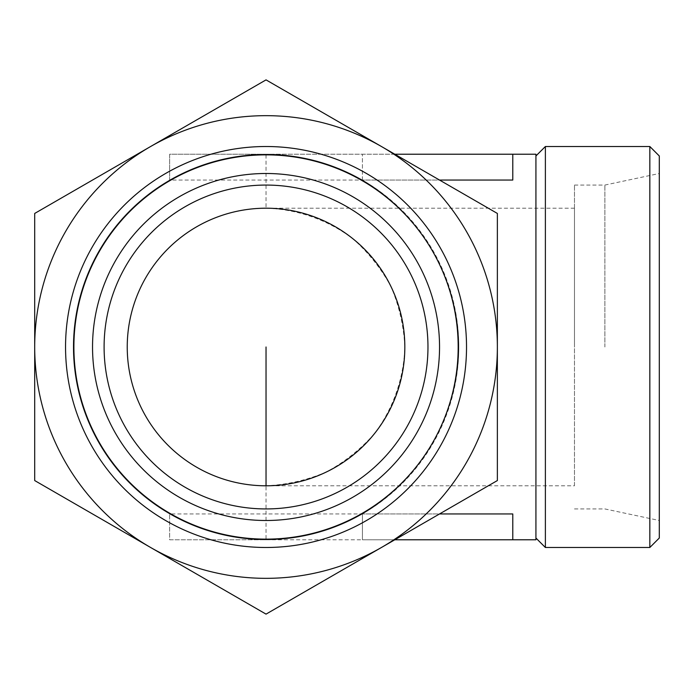 <?xml version="1.0" encoding="UTF-8"?>
<svg xmlns="http://www.w3.org/2000/svg" width="694" height="694" viewBox="0 0 694 694"><rect width="100%" height="100%" fill="white"/><g stroke="black" fill="none" stroke-linecap="round" stroke-linejoin="round"><path stroke-width="0.52" stroke-dasharray="3.47 2.6" d="M150.364 547.34L34.7 480.56L34.7 347A231.336 231.336 0 0 1 381.7 146.66A231.336 231.336 0 0 1 381.7 547.34A231.336 231.336 0 0 1 34.7 347L34.7 213.44L266.036 79.879L497.364 213.44L497.364 480.56L266.036 614.121L150.364 547.34M266.036 485.8A138.8 138.8 0 0 1 127.236 347A138.8 138.8 0 0 1 266.036 208.2C297.344 209.206 327.464 219.746 352.578 238.484C368.245 252.321 381.084 268.422 391.086 286.778C399.197 306.045 403.778 326.119 404.836 347C403.83 378.317 393.29 408.428 374.552 433.542C360.715 449.209 344.614 462.048 326.258 472.059C306.991 480.17 286.917 484.75 266.036 485.8L574.476 485.8L574.476 208.2L574.476 485.8M266.036 347L266.036 539.776L169.648 539.776L169.648 513.95L169.648 539.776L512.788 539.776L512.788 513.95L512.788 539.776L512.788 513.95L169.648 513.95A192.776 192.776 0 0 1 169.648 180.05L169.648 154.224L266.036 154.224A192.776 192.776 0 0 1 362.424 180.05C420.98 213.969 458.708 279.326 458.812 347C458.708 414.674 420.98 480.031 362.424 513.95A192.776 192.776 0 0 1 73.252 347A192.776 192.776 0 0 1 362.424 180.05A192.776 192.776 0 0 1 362.424 513.95A192.776 192.776 0 0 1 73.252 347A192.776 192.776 0 0 1 266.036 154.224L169.648 154.224L169.648 180.05L512.788 180.05L512.788 154.224L512.788 180.05L512.788 154.224L266.036 154.224L394.799 154.224M362.424 180.05L362.424 154.224L362.424 180.05L439.536 180.05M266.036 539.776L362.424 539.776L362.424 513.95L439.536 513.95M535.924 539.776L535.924 154.224M65.548 347A200.488 200.488 0 0 1 366.276 173.37A200.488 200.488 0 0 1 366.276 520.63A200.488 200.488 0 0 1 65.548 347M73.894 347A192.143 192.143 0 0 1 362.103 180.596A192.143 192.143 0 0 1 362.103 513.404A192.143 192.143 0 0 1 73.894 347M535.924 347L535.924 538.024L535.924 347M545.38 547.488L545.38 146.512M649.836 547.488L649.836 146.512M659.3 538.024L659.3 155.977M659.3 347L659.3 173.5L659.3 347M604.882 347L604.882 185.064L604.882 347M574.476 347L574.476 185.064L574.476 347M362.424 513.95L362.424 539.776L394.799 539.776M574.476 208.2L266.036 208.2L266.036 154.224M574.476 508.936L604.882 508.936L659.3 520.5M574.476 185.064L604.882 185.064L659.3 173.5"/><path stroke-width="1.04" d="M497.364 347L497.364 213.44L381.7 146.66A231.336 231.336 0 0 1 381.7 547.34L497.364 480.56L497.364 347M150.364 146.66A231.336 231.336 0 0 1 381.7 146.66L266.036 79.879L150.364 146.66L34.7 213.44L34.7 347A231.336 231.336 0 0 1 150.364 146.66M150.364 547.34A231.336 231.336 0 0 1 34.7 347L34.7 480.56L150.364 547.34L266.036 614.121L381.7 547.34A231.336 231.336 0 0 1 150.364 547.34M127.236 347A138.8 138.8 0 0 1 335.436 226.799A138.8 138.8 0 0 1 335.436 467.201A138.8 138.8 0 0 1 127.236 347M439.536 180.05L512.788 180.05L512.788 154.224L535.924 154.224L535.924 539.776L512.788 539.776L512.788 513.95L439.536 513.95M104.1 347A161.936 161.936 0 0 1 347 206.76A161.936 161.936 0 0 1 347 487.24A161.936 161.936 0 0 1 104.1 347M92.536 347A173.5 173.5 0 0 1 352.786 196.74A173.5 173.5 0 0 1 352.786 497.26A173.5 173.5 0 0 1 92.536 347M73.894 347A192.143 192.143 0 0 1 362.103 180.596A192.143 192.143 0 0 1 362.103 513.404A192.143 192.143 0 0 1 73.894 347M65.548 347A200.488 200.488 0 0 1 366.276 173.37A200.488 200.488 0 0 1 366.276 520.63A200.488 200.488 0 0 1 65.548 347M545.38 146.512L545.38 547.488L649.836 547.488L649.836 146.512L545.38 146.512L535.924 155.977M649.836 146.512L659.3 155.977L659.3 538.024L649.836 547.488M394.799 154.224L512.788 154.224M394.799 539.776L512.788 539.776M266.036 347L266.036 485.8M535.924 538.024L545.38 547.488"/></g></svg>
